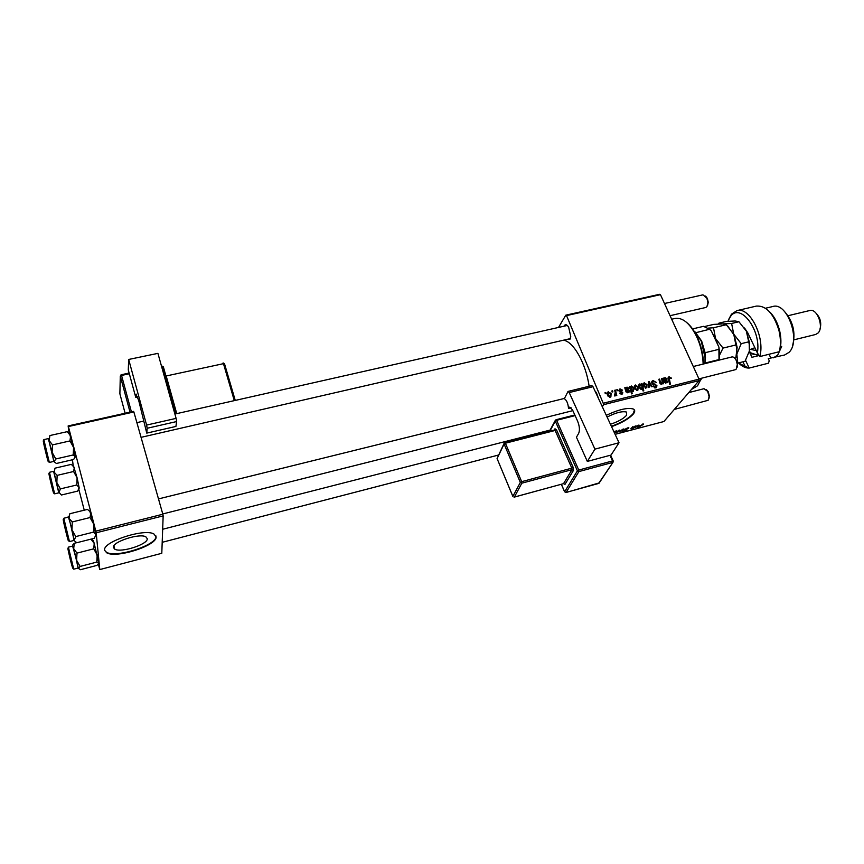 <?xml version="1.0" encoding="UTF-8"?>
<svg xmlns="http://www.w3.org/2000/svg" width="864" height="864" viewBox="0 0 864 864"><rect width="100%" height="100%" fill="white"/><g stroke="black" fill="none" stroke-linecap="round" stroke-linejoin="round"><path stroke-width="1.3" d="M113.378 547.441L114.761 549.18C121.09 553.057 148.057 544.342 147.269 538.715L145.886 536.846C139.709 532.894 112.093 541.868 113.378 547.441M104.598 550.206L106.693 552.798C116.381 558.652 157.097 545.508 156.103 536.933L154.008 534.049C144.677 528.023 102.438 541.771 104.598 550.206M104.62 550.411L106.564 552.334C116.251 558.187 156.967 545.054 155.974 536.468L155.941 535.939M607.1 417.074C615.773 412.625 622.253 410.962 626.573 412.074L626.562 415.292C623.3 418.835 617.922 421.816 610.427 424.246M611.561 426.665C621.778 422.971 629.046 418.738 633.355 413.986C635.159 411.674 635.17 410.022 633.398 409.05C627.728 407.365 618.689 409.46 606.29 415.314M611.377 426.287C621.605 422.593 628.873 418.36 633.182 413.586L634.468 410M563.998 326.203L564.268 325.663C565.477 324.011 566.935 324.508 568.652 327.175L570.748 336.539L569.992 339.217L566.968 339.401M569.614 338.796L570.424 338.245M563.296 340.243C573.167 340.956 585.954 363.301 589.108 386.251M603.731 403.132L699.041 379.112L699.062 380.592L603.796 404.644L566.525 315.598L565.79 315.176L558.522 327.434M565.79 315.176L659.642 294.289L660.452 294.667L566.525 315.598M619.985 388.843L622.49 390.139L621.832 390.517L620.222 389.491L619.607 390.517L622.76 392.418L622.469 393.984L619.51 393.131L621.616 393.617L622.08 392.72L618.894 390.766L619.985 388.843L618.786 390.442M624.769 387.752L625.882 388.184L627.016 387.094L628.96 388.238L628.668 389.923L626.551 390.852L627.977 392.029L629.489 390.636L628.96 392.332L626 391.748L624.769 387.752M634.608 388.703L634.889 385.279L638.118 386.586L637.913 390.096L637.243 390.42L634.608 388.703M669.049 376.628L671.35 378.454L669.092 377.579L670.388 384.113L669.665 384.296L668.239 378.994L669.049 376.628L668.077 377.838M641.488 384.61L641.25 383.648L641.887 383.486L643.788 390.798L643.054 390.982L642.406 388.422L641.488 389.351L639.187 387.634L639.392 384.124L641.228 384.944M648.313 387.536L648.367 381.877L649.242 381.661L652.18 386.564L651.456 386.748L649.048 382.579L649.091 387.342L648.313 387.536M651.866 383.184L652.288 380.981L653.13 380.592L656.316 382.417L653.443 381.424L652.558 382.936L656.899 385.538L656.575 387.526L655.787 387.882L652.871 386.37L653.497 385.96L655.452 387.061L656.208 385.765L651.866 383.184M605.286 393.725L605.027 392.666L605.761 392.483L606.042 393.53L605.286 393.725M699.041 379.112L660.452 294.667M643.507 386.478L643.766 383.065L646.985 384.372L646.79 387.882L643.507 386.478M662.893 378.259L663.984 378.691L665.086 377.622L667.008 378.756L666.727 380.419L664.686 381.326L666.101 382.482L667.559 381.11L667.051 382.795L664.157 382.19L662.893 378.259M662.126 381.056L661.478 378.616L662.202 378.432L663.606 383.702L662.882 383.886L662.656 383L661.576 384.318L659.977 383.346L658.886 379.264L659.61 379.08L660.69 383.141L661.522 383.627L662.126 381.056M629.618 386.543L630.364 386.359L630.536 387.104L631.433 385.992L633.69 387.731L633.506 391.252L631.562 390.895L632.243 393.703L631.498 393.887L629.618 386.543M607.543 395.464L607.856 392.018L611.129 393.314L610.891 396.868L610.2 397.192L607.543 395.464M612.112 392.018L611.852 390.971L612.587 390.787L612.868 391.835L612.112 392.018M615.2 392.407L614.693 390.258L615.438 390.074L616.788 395.442L616.043 395.626L615.762 394.513L615.298 395.863L614.488 395.917L615.2 392.407M617.09 390.787L616.82 389.729L617.555 389.545L617.836 390.593L617.09 390.787M627.491 427.95L628.841 427.82L628.69 428.458L625.406 429.192L626.962 429.926L623.246 431.32L626.27 430.132L624.704 429.397L627.491 427.95M619.164 430.132L620.093 430.596L615.827 432.637L619.164 430.132M635.375 425.93L633.431 428.188L630.806 428.782L632.902 426.568L631.876 428.404L635.375 425.93M643.421 424.321L637.686 427.723L643.226 423.889M603.796 404.644L602.284 406.696M615.114 434.333L663.908 421.524L699.062 380.592M637.416 425.39L639.554 425.304L634.889 427.658L637.416 425.39M613.861 431.633L616.723 430.801L614.466 432.94M622.89 429.192L623.722 428.976L622.598 431.028L621.907 431.212L622.933 429.451L618.926 431.989L622.89 429.192M96.185 532.796L95.818 531.122L162.832 514.231L163.156 515.884L96.185 532.796L99.792 569.57L98.334 564.192M92.016 540L91.746 538.931M84.251 510.192L78.818 489.359M162.832 514.231L133.866 411.966L68.375 426.546L68.137 425.93L69.077 433.274M72.446 459.745L73.213 465.75M68.137 425.93L133.553 411.372L133.866 411.966M95.818 531.122L68.375 426.546M99.792 569.57L161.795 553.295L163.156 515.884M594.95 390.906L596.452 392.774L598.514 398.563M567.616 325.739L566.644 325.598M642.838 423.943L643.129 424.624M638.431 425.315L636.282 426.568L638.874 425.488L638.356 425.142M631.184 428.155L631.433 428.738M614.315 432.605L615.146 431.514L613.948 431.827M619.844 430.024L620.093 430.596M617.036 432.292L619.466 430.391L616.615 431.892L617.036 432.292M622.339 430.434L622.598 431.028M628.398 427.777L628.69 428.458M605.178 393.293L605.761 392.483M651.661 382.45L653.13 380.592M652.061 383.562L652.558 382.936M652.525 384.124L653.011 383.497M654.826 384.966L655.409 384.221M656.294 386.305L656.899 385.538M652.99 386.597L653.497 385.96M653.065 386.737L653.562 386.122M654.761 387.936L655.452 387.061M648.356 382.795L649.242 381.661M648.346 383.476L649.048 382.579M643.108 384.404L644.371 382.774M646.456 385.042L646.985 384.372M645.883 387.547L646.304 384.631L644.35 383.551L644.231 386.305L645.883 387.547L645.354 388.206M643.734 386.932L644.231 386.305M641.38 384.156L641.887 383.486M641.768 389.243L642.406 388.422M638.798 385.236L639.824 383.908M642.006 386.845L641.66 385.646L639.9 384.653L639.9 387.439L641.444 388.649L642.006 386.845M640.894 389.362L641.444 388.649M639.403 388.087L639.9 387.439M670.604 378.464L671.134 377.806M663.152 378.68L663.628 378.076M663.433 379.372L663.984 378.691M663.498 379.588L665.086 377.622M666.36 379.555L667.008 378.756M664.092 382.061L664.686 381.326M664.373 382.558L664.859 381.953M665.528 383.184L666.101 382.482M665.842 383.119L667.559 381.11M665.14 378.302L664.535 380.657L666.133 379.879L666.295 378.929L665.14 378.302M663.898 381.445L664.535 380.657M661.63 379.156L662.202 378.432M661.597 384.307L662.656 383M659.027 379.814L659.61 379.08M660.204 383.756L660.69 383.141M660.971 384.307L661.522 383.627M634.219 386.651L635.504 384.977M637.589 387.266L638.118 386.586M636.995 389.772L637.427 386.845L635.472 385.765L635.342 388.519L636.995 389.772L636.476 390.442M634.846 389.167L635.342 388.519M629.77 387.137L630.364 386.359M629.964 387.871L630.536 387.104M629.975 387.914L631.433 385.992M633.15 388.433L633.69 387.731M630.936 391.705L631.562 390.895M632.75 390.83L633.02 388.076L631.238 386.802L631.303 389.729L632.75 390.83L632.308 391.414M630.655 390.571L631.303 389.729M630.137 388.541L630.904 387.536M625.05 388.206L625.525 387.558M625.32 388.919L625.882 388.184M625.374 389.124L627.016 387.094M627.426 390.204L628.96 388.238M625.957 391.651L626.551 390.852M626.227 392.137L626.724 391.489M627.426 392.753L627.977 392.029M627.793 392.645L629.489 390.636M627.059 387.785L626.4 390.182L628.052 389.383L628.225 388.422L627.059 387.785M619.132 391.154L619.607 390.517M619.51 391.511L619.952 390.928M621.313 394.351L622.76 392.418M619.715 393.498L620.201 392.85M621.076 394.34L621.616 393.617M607.165 393.52L608.494 391.705M610.589 394.038L611.129 393.314M609.952 396.544L610.427 393.584L608.44 392.504L608.288 395.28L609.952 396.544L609.444 397.224M607.792 395.96L608.288 395.28M612.004 391.576L612.587 390.787M614.844 390.884L615.438 390.074M614.682 395.96L615.762 394.513M614.466 395.647L614.876 395.107M616.972 390.334L617.555 389.545M687.15 322.898C690.779 325.976 694.008 330.404 696.838 336.172C700.952 344.887 703.166 354.056 703.49 363.668L703.49 363.992M701.557 378.216L700.974 379.739M691.459 389.448L697.572 385.787L701.482 378.238M703.156 364.068C702.81 354.197 700.52 344.79 696.298 335.858C689.688 323.168 682.614 317.358 675.086 318.438L671.674 319.226M68.278 517.136L68.267 517.05C68.04 515.538 68.288 515.959 68.99 518.335L71.96 529.794L72.274 521.953L68.99 518.335L69.833 513.734L87.448 509.404L90.007 511.542L90.774 512.957L90.029 517.547L72.274 521.953M65.124 526.219L67.964 538.553L65.124 526.219M70.416 523.724L68.44 517.104L63.806 518.249L69.466 541.588L74.088 540.41L70.416 523.724M90.029 517.547L93.82 524.329L93.506 532.116L75.784 536.587L71.96 529.794L74.228 540.194L75.784 536.587M93.506 532.116L95.958 534.697L94.327 538.283L76.777 542.732L73.937 540.454M89.824 511.315L93.82 524.329L95.85 535.777M72.619 546.07L76.604 560.282L76.993 553.111L73.688 548.672L74.272 543.283L72.576 545.162M70.027 556.232L72.338 566.384L70.027 556.232M75.125 554.299L72.76 546.037L68.386 547.15L73.742 569.171L78.106 568.026L75.125 554.299M90.968 539.136L94.23 543.434L93.733 548.824L76.993 553.111M76.669 542.678L74.272 543.283M93.733 548.824L97.189 554.969L96.779 562.097L80.104 566.438L76.604 560.282L78.332 568.588L80.104 566.438M96.779 562.097L98.777 563.252L96.952 565.402L80.438 569.711L77.965 568.069M98.777 563.252L94.23 543.434L93.355 540.713L91.055 539.104M69.433 433.469L73.602 447.498L73.202 454.961L55.804 458.968L52.132 452.401L52.52 444.884L49.172 440.651L49.885 435.542L67.219 431.665L70.6 435.823L69.973 440.932L73.602 447.498L75.406 456.775L73.613 459.486L56.398 463.471L54.086 461.7L55.804 458.968M46.213 454.064L43.88 442.908L46.213 454.064M49.334 462.445L53.881 461.398L48.395 438.599L43.837 439.614L49.334 462.445L48.341 461.462M69.973 440.932L52.52 444.884M73.202 454.961L75.406 456.775M48.244 438.631L52.132 452.401L53.73 461.43M73.58 466.139L77.09 477.792L76.799 484.985L60.383 488.894L56.851 482.587L57.143 475.373L54.162 472.198L55.015 468.169L71.334 464.378L74.347 467.478L73.591 471.506L77.09 477.792L79.142 487.598L77.717 491.098L61.441 495.007L59.011 492.415L60.383 488.894M51.991 487.058L49.453 475.34L51.991 487.058M54.648 493.83L58.936 492.804L53.741 471.29L49.442 472.295L54.648 493.83L53.698 492.912M73.591 471.506L57.143 475.373M76.799 484.985L79.142 487.598L79.067 488.711M53.6 471.323L58.795 492.836M67.36 536.209L64.271 524.048L67.36 536.209M734.767 358.182L736.798 360.871L737.597 364.036L737.1 367.33M698.933 378.886L735.178 369.749L736.236 369.09L737.294 364.446L736.333 360.655C735.048 357.966 733.59 356.724 731.938 356.94L693.284 366.52M705.607 296.05L707.411 298.469L708.242 302.292L707.627 305.23M670.064 315.695L705.737 307.487L706.925 306.688L707.918 302.767L706.914 298.188L702.961 294.829L664.492 303.512M47.261 457.034L44.291 445.295L47.261 457.034M674.309 409.417L708.124 400.302L709.106 396.749L707.692 391.414L704.02 388.692L688.759 392.591M68.828 552.582L71.755 564.138L68.828 552.582M706.514 389.75L708.242 391.748L709.409 396.187L708.89 398.736M49.885 477.716L52.585 488.884L49.885 477.716M704.938 363.636L705.229 358.376L701.158 340.783L693.328 330.491M695.056 331.895L701.665 341.075L705.11 352.706L704.981 363.312M719.053 360.137L719.01 359.586L705.251 362.988L705.164 363.571M709.906 329.605L711.364 330.988L709.538 329.27L695.855 332.694M692.323 328.968L703.523 326.333L709.538 329.27M705.11 352.706L718.913 349.337L718.924 347.155L719.626 353.16L719.096 360.126M711.364 330.988L718.924 347.155M719.01 359.586L718.913 349.337M744.509 327.974L747.738 332.791L757.372 352.912C761.562 330.469 740.372 302.346 730.577 316.375L727.866 321.3M738.407 362.934L745.124 366.368L742.964 361.8M769.046 354.262L770.861 358.031L768.258 358.69L769.241 360.742L768.474 363.204L749.207 368.064C745.805 368.204 742.392 366.66 738.99 363.42M728.406 319.961L731.495 314.172L736.96 310.619C749.682 306.342 765.45 337.597 759.758 356.584L779.296 351.702C780.808 345.805 780.808 339.206 779.274 331.906L778.723 329.638C773.399 313.276 765.936 305.424 756.335 306.094L736.96 310.619M745.567 360.374L749.207 368.064L745.124 366.368M784.372 311.353C793.098 321.257 795.863 332.597 792.655 345.395M770.861 358.031L784.62 354.996L788.962 352.382C801.295 341.28 787.288 301.666 772.88 306.504L765.45 308.254M816.318 313.502C820.379 317.93 821.621 323.039 820.044 328.838M793.951 339.833L815.616 334.487L817.938 333.115C824.267 327.456 817.268 308.059 809.816 310.511L788.076 315.706M780.538 346.766L781.693 346.475L777.643 355.223L773.356 357.826M769.144 311.396C773.755 315.662 777.146 321.721 779.328 329.573L779.836 331.668C781.196 338.062 781.261 343.915 780.062 349.218L779.296 351.702M759.067 355.525L751.961 357.296L749.272 351.637M749.455 350.676L751.961 357.296M757.372 352.912L759.758 356.584M704.711 326.506L713.718 324.389L722.596 323.924L726.311 324.724L713.491 327.758L708.145 328.136M726.311 324.724L733.741 334.174L735.88 344.963L723.017 348.095L715.554 338.548L713.491 327.758M735.88 344.963L736.754 347.954L736.83 354.078L735.361 358.916M719.647 354.964L723.017 348.095M727.672 326.02L734.173 335.135L737.143 347.393L735.88 357.588M717.768 344.704L715.554 338.548L712.498 333.418M718.956 323.147L726.17 321.451L735.113 320.976L738.925 321.743L746.345 331.139L749.671 343.408L749.401 350.978L745.027 361.282L737.77 363.096L736.83 354.078L741.204 343.656L733.741 334.174L731.614 323.471L722.596 323.924L718.956 323.147L718.448 324.032M746.345 331.139L749.196 344.034L749.401 350.978M748.526 341.874L741.204 343.656M738.925 321.743L731.614 323.471M758.689 354.942L757.771 355.255L750.416 352.717M750.384 352.642C753.106 354.726 755.644 355.147 758.009 353.905M136.577 394.189L135.907 394.33L135.745 397.321L137.668 396.9M135.745 397.321L128.282 369.932L128.682 359.456L146.599 425.077L176.105 418.37L157.918 353.365L128.682 359.456M176.105 418.37L176.634 421.556L175.91 426.438L146.761 433.112L138.64 400.183L135.907 394.33M176.634 421.556L147.182 428.263L146.761 433.112M147.182 428.263L146.599 425.077M611.053 455.047L587.326 461.419L594.918 449.14L619.024 442.746L611.053 455.047M568.026 391.435L591.797 385.592L593.006 386.705L569.203 392.558L568.026 391.435L564.343 398.704C566.579 400.118 567.94 403.142 568.447 407.776L568.48 408.424L569.603 407.149L572.573 410.011L577.541 420.995C579.593 426.146 579.96 430.283 578.642 433.426L576.439 437.216L587.326 461.419M569.203 392.558L594.918 449.14M593.006 386.705L619.024 442.746M568.48 408.424L571.104 407.765M586.364 459.281L581.634 448.762M624.974 429.127L625.309 429.916M653.713 384.696L654.329 383.929M648.335 384.901L649.091 383.94M668.434 379.706L669.017 378.994M664.027 381.877L665.345 380.257M659.902 383.141L660.474 382.428M625.914 391.522L627.232 389.772M620.395 391.856L620.86 391.241M64.984 525.431C61.679 512.536 63.461 522.472 66.625 534.73C69.908 547.592 68.234 538.024 64.984 525.431M69.973 555.811C66.982 544.741 67.198 546.415 70.61 560.855C73.613 572.022 73.397 570.337 69.973 555.811M46.3 454.626C49.55 467.683 48.524 460.717 45.252 447.757C41.958 434.57 43.114 442.012 46.3 454.626M52.132 487.825C55.112 499.511 53.352 489.996 50.425 478.602C47.434 466.895 49.27 476.712 52.132 487.825M749.596 349.715L754.877 347.706M756.27 350.611L750.816 349.412M175.414 413.932L162.238 366.79L163.404 366.973L176.483 413.683M130.032 412.16L120.29 376.132L119.88 393.811L125.118 413.251M121.316 374.728L129.136 373.064M176.44 413.694L163.307 366.811L161.914 366.034L161.708 366.898M129.33 373.777L121.554 375.43L131.404 411.847M234.295 400.637L223.463 363.668L166.19 375.97L176.742 413.629M235.224 400.421L224.456 363.668L223.096 362.923L224.532 363.841L235.256 400.421M165.888 376.024L165.672 375.246M119.902 393.887L119.902 393.239M121.241 374.738L120.29 376.132L121.554 375.43L121.241 374.738M561.406 484.315L564.646 491.724L577.411 470.858L555.293 421.114L549.936 431.071M564.98 484.369L563.533 483.656L571.968 469.67L521.824 483.192L514.339 497.102L563.533 483.656L564.98 484.369L573.437 470.394L573.167 467.359L556.438 429.667L554.99 428.782L554.677 429.905M554.364 429.937L554.99 428.782M570.64 407.398L568.782 407.862M575.111 415.616L556.61 420.314L578.761 470.059L612.544 460.922L612.662 462.445L578.891 471.582L566.082 492.437L598.925 483.365L613.03 462.251L613.192 460.901L610.567 455.177M598.622 483.451L613.03 462.251L613.192 460.901L612.544 460.922L609.984 455.339M521.662 481.658L571.828 468.148L555.131 430.466L505.408 443.221L521.662 481.658L520.333 482.447L504.101 444.02L497.081 458.568L512.881 496.379L520.333 482.447L521.824 483.192L521.662 481.658M512.86 496.433L497.081 458.568L504.025 443.534M554.407 430.024L504.857 442.627L504.101 444.02L505.408 443.221L504.274 443.005M554.828 429.797L555.131 430.466L556.438 429.667M563.242 483.743L514.026 497.146M573.167 467.359L571.828 468.148L571.968 469.67L573.437 470.394M599.53 482.814L565.952 492.545L564.646 491.724L565.726 492.469M574.819 414.979L556.027 419.742L555.293 421.114L556.61 420.314L555.455 420.109M577.411 470.858L578.891 471.582L578.761 470.059L577.411 470.858M113.875 545.854L114.761 549.18M550.098 430.078L162.67 529.265M652.536 382.082L651.802 383.011M655.992 386.824L655.074 387.968M652.288 380.981L651.812 381.586M643.766 383.065L643.291 383.681M646.218 387.374L645.548 388.238M644.036 383.951L643.118 385.139M639.392 384.124L638.96 384.685M641.682 388.541L641.023 389.383M639.641 384.988L638.777 386.122M668.92 377.795L668.174 378.713M664.546 377.881L664.114 378.421M666.511 382.288L665.777 383.195M664.459 378.864L663.584 379.966M666.133 379.879L665.183 381.046M664.567 380.635L663.908 381.456M661.889 383.454L661.165 384.35M634.889 385.279L634.403 385.916M637.34 389.599L636.671 390.463M635.148 386.186L634.23 387.385M632.988 390.712L632.426 391.457M631.033 387.072L630.083 388.325M626.443 387.374L625.946 388.033M628.409 391.824L627.707 392.753M626.335 388.422L625.471 389.578M628.052 389.383L627.178 390.539M619.574 389.977L618.926 390.841M621.907 393.487L621.259 394.351M607.856 392.018L607.327 392.742M610.308 396.36L609.66 397.246M608.105 392.969L607.187 394.222M615.071 394.999L614.477 395.798M696.838 336.172L696.298 335.858M63.806 518.249L63.353 519.588M68.44 540.594L69.466 541.588M68.386 547.15L67.964 548.424M72.781 568.242L73.742 569.171M93.355 540.713L91.897 539.935M43.837 439.614L43.394 440.921M69.919 433.739L69.044 433.253M49.442 472.295L49.01 473.526M158.49 498.917L564.073 398.509M162.756 513.95L572.854 410.638M566.665 325.598L174.884 414.05M143.586 421.114L136.89 422.626M570.283 338.634L141.059 437.346M498.474 455.047L162.194 542.311M708.242 391.748L707.692 391.414M709.409 396.187L709.106 396.749M705.553 357.836L705.229 358.376M779.328 329.573L778.723 329.638M779.836 331.668L779.274 331.906M737.143 347.393L736.754 347.954M749.671 343.408L749.196 344.034M758.732 355.018L757.771 355.255M129.114 372.989L120.506 375.181M564.602 491.8L561.341 484.337M549.504 431.19L555.217 420.552"/></g></svg>
